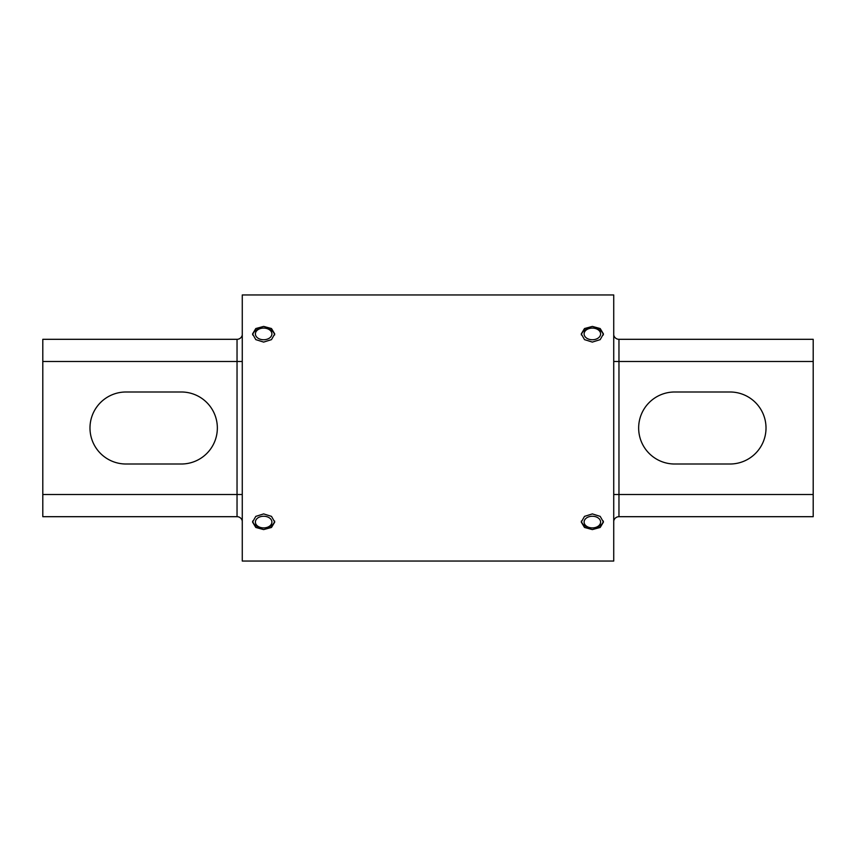 <?xml version="1.0" encoding="UTF-8"?>
<svg xmlns="http://www.w3.org/2000/svg" width="856" height="856" viewBox="0 0 856 856"><rect width="100%" height="100%" fill="white"/><g stroke="black" fill="none" stroke-linecap="round" stroke-linejoin="round"><path stroke-width="1.28" d="M766.013 428A36.005 36.005 0 0 0 730.008 391.995L674.656 391.995A36.005 36.005 0 0 0 638.651 428A36.005 36.005 0 0 0 674.656 464.005L730.008 464.005A36.005 36.005 0 0 0 766.013 428M613.731 334.953A5.318 5.318 0 0 0 618.963 339.308L813.2 339.308L813.2 516.692L618.963 516.692A5.318 5.318 0 0 0 613.731 521.047M89.987 428A36.005 36.005 0 0 1 125.993 391.995L181.344 391.995A36.005 36.005 0 0 1 217.349 428A36.005 36.005 0 0 1 181.344 464.005L125.993 464.005A36.005 36.005 0 0 1 89.987 428M242.269 521.047A5.318 5.318 0 0 0 237.037 516.692L42.8 516.692L42.8 339.308L237.037 339.308A5.318 5.318 0 0 0 242.269 334.953M592.352 342.09L584.509 339.629L581.267 333.926L584.509 328.544L592.352 326.414L600.184 328.544L603.437 333.926L600.195 339.629L592.352 342.09M592.352 529.586L584.509 527.457L581.267 522.074L584.509 516.371L592.352 513.91L600.184 516.371L603.437 522.074L600.195 527.457L592.352 529.586M263.648 342.09L255.805 339.629L252.563 333.926L255.805 328.544L263.648 326.414L271.491 328.544L274.733 333.926L271.491 339.629L263.648 342.09M263.648 529.586L255.805 527.457L252.563 522.074L255.805 516.371L263.648 513.91L271.491 516.371L274.733 522.074L271.491 527.457L263.648 529.586M613.731 294.956L613.731 561.044L242.269 561.044L242.269 294.956L613.731 294.956M271.898 333.926A8.25 5.832 0 0 0 263.648 328.094A8.25 5.832 0 0 0 255.398 333.926A8.25 5.832 0 0 0 263.648 339.757A8.25 5.832 0 0 0 271.898 333.926M252.648 334.931A11.085 7.843 180 0 1 263.648 328.094A11.085 7.843 180 0 1 274.648 334.931M600.602 333.926A8.25 5.832 0 0 0 592.352 328.094A8.25 5.832 0 0 0 584.102 333.926A8.25 5.832 0 0 0 592.352 339.757A8.25 5.832 0 0 0 600.602 333.926M581.352 334.931A11.085 7.843 180 0 1 592.352 328.094A11.085 7.843 180 0 1 603.352 334.931M274.648 521.069A11.085 7.843 0 0 1 263.648 527.906A8.25 5.832 180 0 0 271.898 522.074A8.25 5.832 180 0 0 263.648 516.243A8.25 5.832 180 0 0 255.398 522.074A8.25 5.832 180 0 0 263.648 527.906A11.085 7.843 0 0 1 252.648 521.069M603.352 521.069A11.085 7.843 0 0 1 592.352 527.906A8.25 5.832 180 0 0 600.602 522.074A8.25 5.832 180 0 0 592.352 516.243A8.25 5.832 180 0 0 584.102 522.074A8.25 5.832 180 0 0 592.352 527.906A11.085 7.843 0 0 1 581.352 521.069M813.2 361.478L618.963 361.478L618.963 494.522L813.2 494.522M613.731 494.522L618.963 494.522L618.963 516.692M618.963 339.308L618.963 361.478L613.731 361.478M42.8 494.522L237.037 494.522L237.037 361.478L42.8 361.478M237.037 516.692L237.037 494.522L242.269 494.522M242.269 361.478L237.037 361.478L237.037 339.308"/></g></svg>
